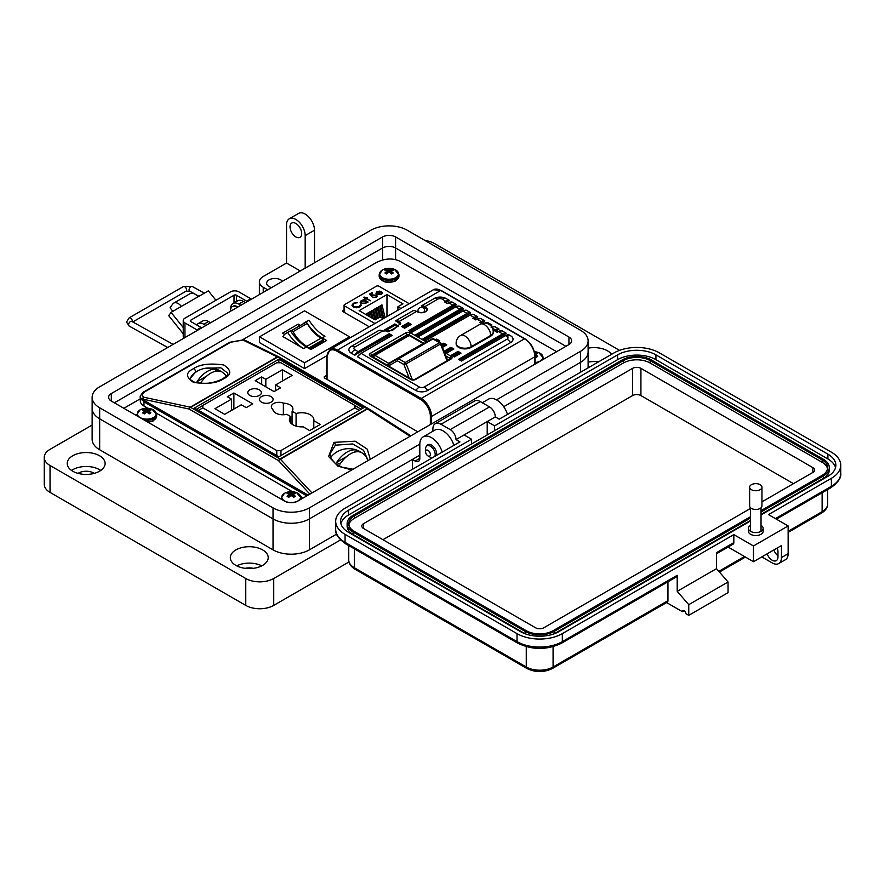 <?xml version="1.0" encoding="UTF-8"?>
<svg xmlns="http://www.w3.org/2000/svg" width="885" height="885" viewBox="0 0 885 885"><rect width="100%" height="100%" fill="white"/><g stroke="black" fill="none" stroke-linecap="round" stroke-linejoin="round"><path stroke-width="1.33" d="M183.239 333.756L168.725 315.691L171.048 312.383L181.414 306.398A9.016 5.21 -120 0 0 173.714 303.124A9.016 5.21 -120 0 0 172.697 304.064L170.064 307.814L172.885 311.321M215.929 300.269L208.351 290.844L197.986 296.829A9.016 5.21 -120 0 0 190.286 293.555L173.714 303.124M176.734 309.086A2.423 1.405 60 0 1 177.011 308.832A2.423 1.405 60 0 1 177.387 308.721L176.723 309.108M183.239 327.538L171.048 312.383M234.016 302.913L234.016 295.214L190.795 320.16A1.67 0.962 0 0 0 190.308 320.846A1.67 0.962 0 0 0 190.795 321.532L201.072 327.461A9.89 5.708 -120 0 1 201.736 327.881M251.462 299.174A9.89 5.708 -120 0 0 250.798 298.743L238.828 291.84A5.863 3.385 0 0 0 230.542 291.84L184.954 318.158A5.863 3.385 0 0 0 183.239 320.547L183.239 336.687A5.863 3.385 0 0 0 183.859 338.203M183.239 320.547A5.863 3.385 0 0 0 184.954 322.937L196.924 329.851L201.072 327.461M234.016 295.214A1.67 0.962 180 0 1 236.383 295.214L246.649 301.143A9.89 5.708 60 0 1 247.313 301.564M197.587 330.271A9.89 5.708 -120 0 0 196.924 329.851M496.485 399.854L580.593 351.29A25.698 14.835 0 0 0 588.116 340.802A25.698 14.835 0 0 0 580.593 330.304L407.233 230.222A25.698 14.835 0 0 0 370.892 230.222L99.673 386.8A25.698 14.835 0 0 0 92.14 397.299A25.698 14.835 0 0 0 99.673 407.786L273.022 507.879A25.698 14.835 0 0 0 309.374 507.879L419.822 444.115M395.584 236.948L568.944 337.03A9.226 5.332 180 0 1 571.644 340.802A9.226 5.332 180 0 1 568.944 344.564L297.725 501.153A9.226 5.332 180 0 1 284.671 501.153L111.322 401.06A9.226 5.332 180 0 1 108.623 397.299A9.226 5.332 180 0 1 111.322 393.526L382.541 236.948A9.226 5.332 180 0 1 395.584 236.948L395.584 247.977L565.913 346.312L395.584 247.977A9.226 5.321 0 0 0 382.541 247.977A9.226 5.332 180 0 1 395.584 247.977A9.226 5.332 180 0 0 382.541 247.977L114.353 402.819M442.212 452.113A16.472 9.514 -120 0 0 423.229 436.836A16.472 9.514 -120 0 0 419.822 444.381L419.822 458.364A6.593 3.805 60 0 1 418.45 461.384A6.593 3.805 60 0 1 415.153 461.063L412.366 459.448L309.374 518.909A25.698 14.835 180 0 1 273.034 518.909L99.673 418.826A25.698 14.835 180 0 1 92.14 408.328A25.698 14.835 0 0 0 99.673 418.826L273.022 518.909A25.698 14.835 0 0 0 309.374 518.909L419.822 455.144M580.593 372.22L580.593 362.319A25.698 14.835 0 0 0 588.116 351.832A25.698 14.835 180 0 1 580.593 362.319L503.709 406.713L580.593 362.319L580.593 351.29M425.574 451.737A3.407 1.969 60 0 1 427.975 450.343A3.407 1.969 60 0 1 430.387 454.514A3.407 1.969 60 0 1 427.975 455.908A3.407 1.969 60 0 1 425.574 451.737L425.574 448.949A6.814 3.927 60 0 1 426.979 445.83A6.814 3.927 60 0 1 430.387 446.173A6.814 3.927 60 0 1 434.867 456.35M432.145 457.921A6.814 3.927 60 0 1 430.387 457.291L427.975 455.908L430.387 457.291M237.412 307.283A9.193 5.31 -120 0 0 232.39 306.564A9.193 5.31 -120 0 0 230.498 311.266M237.932 306.984A9.193 5.31 -120 0 0 232.91 306.265A9.193 5.31 -120 0 0 232.655 306.431M210.685 322.704A9.193 5.31 -120 0 0 209.004 321.863M589.985 366.788A10.708 6.184 0 0 0 588.116 367.375M94.241 473.375A10.708 6.184 0 0 0 93.733 473.055A10.708 6.184 0 0 0 78.068 473.375M253.32 568.336A10.708 6.184 0 0 0 245.2 568.336M295.867 223.485A8.242 4.757 -120 0 0 291.74 223.075A8.242 4.757 -120 0 0 290.479 229.68A8.242 4.757 -120 0 0 295.867 236.937A8.242 4.757 -120 0 0 299.982 237.346A8.242 4.757 -120 0 0 301.243 230.742A8.242 4.757 -120 0 0 295.867 223.485M267.668 289.815L263.243 287.26A13.175 7.611 180 0 1 259.382 281.873A13.175 7.611 180 0 1 263.243 276.496L286.541 263.044L286.541 224.834A13.186 7.611 60 0 1 289.273 218.794A13.186 7.611 60 0 1 295.867 219.447A13.186 7.611 60 0 1 305.181 235.598L305.181 268.155M314.507 262.768L314.507 230.211A13.186 7.611 -120 0 0 305.181 214.07A13.186 7.611 -120 0 0 298.588 213.418L289.273 218.794M100.757 470.455A18.95 10.941 0 0 0 99.551 469.692A18.95 10.941 0 0 0 71.552 470.455M72.758 471.218A18.95 10.941 180 0 1 67.205 463.486A18.95 10.941 180 0 1 78.909 453.374A18.95 10.941 180 0 1 99.551 455.753A18.95 10.941 180 0 1 105.105 463.486A18.95 10.941 180 0 1 93.412 473.586A18.95 10.941 180 0 1 72.758 471.218M261.794 565.858A18.95 10.941 0 0 0 236.726 565.858M235.864 565.382A18.95 10.941 180 0 1 230.31 557.65A18.95 10.941 180 0 1 242.003 547.549A18.95 10.941 180 0 1 262.657 549.917A18.95 10.941 180 0 1 268.21 557.65A18.95 10.941 180 0 1 256.506 567.761A18.95 10.941 180 0 1 235.864 565.382M282.426 281.297A8.242 4.757 0 0 0 280.711 279.859A8.242 4.757 0 0 0 271.739 278.83A8.242 4.757 0 0 0 266.65 283.222A8.242 4.757 0 0 0 269.062 286.585A8.242 4.757 0 0 0 271.551 287.57M598.525 361.865A18.95 10.941 0 0 0 588.116 362.12M588.116 348.181A18.95 10.941 180 0 1 607.508 350.825A18.95 10.941 180 0 1 611.579 354.332M426.559 446.151A7.412 4.281 60 0 1 427.765 444.69A7.412 4.281 60 0 1 431.471 445.055A7.412 4.281 60 0 1 436.593 455.355M340.526 539.938L273.731 578.502A19.769 11.416 180 0 1 245.764 578.502L50.036 465.499A19.769 11.416 180 0 1 44.25 457.434L44.25 484.338A19.769 11.416 0 0 0 50.036 492.403L245.764 605.406A19.769 11.416 0 0 0 273.731 605.406L348.989 561.953M44.25 457.434A19.769 11.416 180 0 1 50.036 449.359L92.14 425.054M425.032 240.499A19.769 11.416 180 0 1 434.502 243.541L619.522 350.36M336.61 534.131L309.374 549.851A25.698 14.835 180 0 1 273.034 549.851L99.673 449.768A25.698 14.835 180 0 1 92.14 439.27L92.14 397.299M205.917 325.459L203.816 324.253L208.484 321.554L210.586 322.771M240.875 305.281L238.773 304.075L243.43 301.376L245.532 302.593M286.541 263.044L300.292 270.976M507.47 414.434A16.472 9.514 -120 0 0 488.487 399.168L482.292 402.741M412.366 459.448L412.366 469.349M453.872 445.376A16.472 9.514 -120 0 0 434.889 430.11L423.229 436.836M230.631 309.319A11.538 6.66 60 0 1 232.998 303.5L237.667 300.812A11.538 6.66 60 0 1 243.43 301.376M232.998 303.5A11.538 6.66 60 0 1 238.773 304.075M196.713 324.939A11.538 6.66 60 0 1 198.052 323.678L202.709 320.99A11.538 6.66 60 0 1 208.484 321.554M198.052 323.678A11.538 6.66 60 0 1 203.816 324.253M750.546 525.369A7.357 4.248 0 0 0 748.433 528.356A7.357 4.248 0 0 0 752.969 532.272A7.357 4.248 0 0 0 760.989 531.354A7.357 4.248 0 0 0 763.147 528.356A7.357 4.248 0 0 0 761.034 525.369M763.147 528.356L763.147 531.288A7.357 4.248 180 0 1 760.989 534.286A7.357 4.248 180 0 1 752.969 535.215A7.357 4.248 180 0 1 748.433 531.288L748.433 528.356M684.138 610.683L682.401 611.69L666.604 602.563M526.951 668.496A3.263 1.892 -60 0 1 526.265 667.002L354.31 567.716A3.263 1.892 -60 0 0 354.985 569.21L526.951 668.496C535.436 672.6 543.921 672.6 552.406 668.496L667.279 602.176A3.263 1.892 -120 0 0 667.954 600.683L667.954 581.766M517.703 643.141A3.263 1.892 -60 0 1 517.028 641.647L345.062 542.361A3.263 1.892 -60 0 0 345.736 543.855L517.703 643.141C532.35 650.176 546.996 650.176 561.654 643.141L676.527 576.821A3.263 1.892 -120 0 0 677.202 575.327L677.202 591.335L688.762 604.676L688.762 615.352L685.864 613.692A2.456 1.416 -120 0 0 684.802 611.225A2.456 1.416 -120 0 0 682.91 610.561A2.456 1.416 -120 0 0 682.401 611.69M728.078 547.052L753.478 561.709L753.478 545.968L733.831 534.617L733.831 542.627L716.496 552.638L716.496 568.657L728.045 581.998L728.045 592.673L688.762 615.352M432.887 431.26L432.887 428.937A11.439 6.604 -120 0 1 435.265 423.694A11.439 6.604 -120 0 1 440.984 424.269L450.222 429.601A8.175 4.713 -120 0 1 456.007 439.613L459.934 441.88L345.062 508.2A32.037 18.496 0 0 0 335.68 521.276A32.037 18.496 0 0 0 345.062 534.352L517.028 633.638L517.028 641.647A32.037 18.496 180 0 0 562.329 641.647L677.202 575.327M728.045 581.998L688.762 604.676M716.496 568.657L677.202 591.335M733.831 534.617L562.329 633.638A32.037 18.496 180 0 1 517.028 633.638M753.478 545.968L788.148 525.944L768.501 514.605L831.369 478.309A32.037 18.496 0 0 0 840.75 465.233A32.037 18.496 0 0 0 831.369 452.158L659.402 352.872A32.037 18.496 0 0 0 614.101 352.872L499.228 419.191L495.301 416.923A8.175 4.713 -120 0 0 489.516 406.912L480.278 401.58A11.439 6.604 -120 0 0 474.559 401.016L435.265 423.694M487.204 434.944L487.204 421.592L495.301 416.923M456.007 439.613L487.204 421.592L494.604 425.862L617.564 354.874A27.125 15.665 180 0 1 655.94 354.874L827.895 454.16A27.125 15.665 180 0 1 835.849 465.233A27.125 15.665 180 0 1 827.895 476.307L761.034 514.915M733.831 542.627A3.263 1.892 60 0 1 733.156 544.131L716.496 553.745M750.546 520.966L558.855 631.636A27.125 15.665 180 0 1 520.491 631.636L348.524 532.35A27.125 15.665 180 0 1 340.581 521.276A27.125 15.665 180 0 1 348.524 510.202L471.495 439.214L464.094 434.944M753.478 561.709L781.444 545.569L781.444 557.572A13.076 7.545 60 0 1 778.734 563.557A13.076 7.545 60 0 1 772.196 562.915L761.797 556.908M767.118 553.833A8.175 4.713 -120 0 0 776.278 560.648A8.175 4.713 -120 0 0 777.97 556.908L777.97 551.565A8.175 4.713 -120 0 0 777.273 547.97M773.822 549.961A8.175 4.713 -120 0 0 777.97 555.758M788.148 525.944L788.148 553.7A13.076 7.545 60 0 1 785.438 559.696L778.734 563.557M340.902 523.677A27.125 15.665 180 0 1 348.524 515.004L471.495 444.016L471.495 439.214M494.604 425.862L494.604 430.674L617.564 359.675A27.125 15.665 180 0 1 655.94 359.675L827.895 458.961A27.125 15.665 180 0 1 835.528 467.634M494.604 430.674L471.495 444.016M750.546 518.035L554.242 631.37A20.598 11.892 180 0 1 525.115 631.37L525.115 633.771A20.598 11.892 180 0 1 525.115 633.771L353.148 534.485A20.598 11.892 180 0 1 347.119 526.077L347.119 523.677A20.598 11.892 180 0 1 353.148 515.269L622.188 359.941A20.598 11.892 180 0 1 651.316 359.941L823.282 459.226A20.598 11.892 180 0 1 829.311 467.634A20.598 11.892 180 0 1 823.282 476.041L761.034 511.984M829.311 467.634L829.311 470.035A20.598 11.892 180 0 1 823.282 478.442L761.034 514.384M750.546 520.435L554.242 633.771A20.598 11.892 180 0 1 554.209 633.782L554.242 631.37M525.115 631.37L353.148 532.084A20.598 11.892 180 0 1 347.119 523.677M750.546 516.696L553.081 630.706A18.961 10.941 180 0 1 526.265 630.706L354.31 531.42A18.961 10.941 180 0 1 348.756 523.677A18.961 10.941 180 0 1 354.31 515.944L623.35 360.615A18.961 10.941 180 0 1 650.154 360.615L822.121 459.89A18.961 10.941 180 0 1 827.674 467.634A18.961 10.941 180 0 1 822.121 475.378L761.034 510.645M348.867 524.882A18.961 10.941 180 0 1 354.31 518.344L623.35 363.016A18.961 10.941 180 0 1 650.154 363.016L822.121 462.291A18.961 10.941 180 0 1 827.563 468.84M750.546 508.421L543.832 627.764A5.885 3.396 180 0 1 535.513 627.764L363.547 528.489A5.885 3.396 180 0 1 361.832 526.077A5.885 3.396 180 0 1 363.547 523.677L632.587 368.348A5.885 3.396 180 0 1 640.917 368.348L812.872 467.634A5.885 3.396 180 0 1 814.598 470.035A5.885 3.396 180 0 1 812.872 472.435L761.952 501.839M382.962 539.695L632.587 395.573A5.885 3.396 180 0 1 640.917 395.573L793.458 483.652M761.952 487.192L761.952 505.921A6.162 3.551 180 0 1 760.138 508.444A6.162 3.551 180 0 1 753.434 509.207A6.162 3.551 180 0 1 749.628 505.921L749.628 487.192A6.162 3.551 180 0 1 751.431 484.681A6.162 3.551 180 0 1 758.146 483.907A6.162 3.551 180 0 1 761.952 487.192A6.162 3.551 180 0 1 760.138 489.715A6.162 3.551 180 0 1 753.434 490.478A6.162 3.551 180 0 1 749.628 487.192M565.902 346.312L395.584 247.977L395.584 259.593M326.819 375.306L324.22 376.811L324.419 377.906L417.808 431.825M324.22 377.773L324.22 376.811L324.419 377.906M556.61 351.688L399.931 261.23C392.697 257.911 384.887 258.32 376.501 262.447L242.744 339.663M140.295 398.814L123.856 408.306M344.066 309.982L342.993 310.602L343.059 311.675L369.244 326.786M342.993 311.631L342.993 310.602L343.059 311.675M367.341 460.952L367.552 459.193L363.547 450.31L352.739 443.949L335.393 445.177L329.873 453.95L331.244 458.762L335.327 463.43L341.643 467.114L353.026 469.227M223.728 378.703C217.456 383.105 207.389 384.344 193.538 382.409C185.551 377.087 185.551 372.519 193.538 368.68C199.822 364.277 209.889 363.038 223.728 364.974C231.726 370.295 231.726 374.864 223.728 378.703A2.511 1.449 -120 0 0 222.843 378.747C230.277 373.304 226.637 374.698 227.843 373.293L220.896 367.85L205.851 368.215M198.594 370.483L195.685 371.921L190.175 378.526C189.268 378.913 190.729 380.13 194.556 382.187C204.236 384.533 213.672 383.382 222.843 378.747L222.843 378.747M306.818 495.899L143.978 401.878L143.978 406.016L147.839 408.25M156.402 413.184L292.304 491.651M300.856 496.596L303.234 497.967M143.978 406.016A12.556 7.246 180 0 1 140.295 400.894L140.306 397.188M278.863 359.277L194.446 408.018L278.863 456.76L363.281 408.018L278.863 359.277L278.863 362.186M309.905 494.118L278.587 460.687L189.158 409.047L142.839 399.135A2.511 1.493 -77.9 0 1 143.923 397.254A2.511 2.002 -58.3 0 0 142.153 400.23A2.511 1.206 -34.4 0 1 142.839 399.135L144.299 400.518A2.511 1.449 -60 0 0 143.978 401.878L140.295 397.254C139.045 397.288 143.591 390.982 144.498 391.491L144.498 391.491A2.511 1.449 60 0 1 145.383 391.447C142.087 393.582 141.6 395.506 143.923 397.254L190.242 407.166L277.304 356.898A2.511 1.914 -63.9 0 1 278.786 356.865A2.511 1.914 -63.9 0 1 278.875 356.92M410.076 436.283L367.474 408.959L280.412 459.226A2.511 1.449 60 0 0 280.047 458.972L367.109 408.704L277.68 357.075L190.618 407.332L280.047 458.972A2.511 1.449 -60 0 0 278.587 460.687A2.511 1.316 -43.1 0 1 280.412 459.226L311.974 492.923M410.861 435.829L368.459 408.638A2.511 2.511 0 0 0 368.359 408.582A2.511 1.449 -60 0 0 367.109 408.704A2.511 1.449 60 0 1 367.474 408.959A2.511 0.896 -57.3 0 1 368.459 408.638A2.511 0.896 -57.3 0 1 368.558 408.737M189.158 409.047A2.511 1.493 -77.9 0 1 190.242 407.166A2.511 1.449 60 0 1 190.618 407.332A2.511 1.449 -60 0 0 189.158 409.047M368.425 408.616A2.511 1.449 -60 0 0 368.359 408.582L278.93 356.943A2.511 1.449 -60 0 0 277.68 357.075A2.511 1.449 60 0 0 277.304 356.898L242.988 340.061A2.511 1.914 -63.9 0 1 244.47 340.017A2.511 2.511 0 0 0 243.751 339.796A2.511 1.35 -81.1 0 1 243.994 339.884M230.631 342.241L242.988 340.061A2.511 1.35 -81.1 0 1 243.751 339.796L229.746 342.285A2.511 1.449 60 0 1 230.631 342.241L145.383 391.447M296.077 426.105L296.077 413.516L292.105 411.226A10.045 5.797 0 0 0 292.902 408.959A10.045 5.797 0 0 0 289.959 404.854A10.045 5.797 0 0 0 283.366 403.162A7.534 4.348 0 0 0 275.489 402.763A7.534 4.348 0 0 0 271.33 406.646A7.534 4.348 0 0 0 272.823 409.257A10.045 5.797 0 0 0 286.773 414.302L290.756 416.592A12.246 7.069 0 0 0 289.406 419.811A12.246 7.069 0 0 0 303.146 426.824L309.639 430.575L320.304 424.424L313.799 420.674A12.246 7.069 0 0 0 313.898 419.811A12.246 7.069 0 0 0 310.314 414.811A12.246 7.069 0 0 0 296.077 413.516M283.366 414.755L283.366 403.162M261.473 402.166A6.803 3.927 0 0 0 268.885 403.018A6.803 3.927 0 0 0 273.078 399.389A6.803 3.927 0 0 0 271.087 396.613A6.803 3.927 0 0 0 263.675 395.761A6.803 3.927 0 0 0 259.482 399.389A6.803 3.927 0 0 0 261.473 402.166M249.78 395.418A6.803 3.927 0 0 0 257.192 396.27A6.803 3.927 0 0 0 261.396 392.641A6.803 3.927 0 0 0 259.405 389.865A6.803 3.927 0 0 0 251.982 389.013A6.803 3.927 0 0 0 247.789 392.641A6.803 3.927 0 0 0 249.78 395.418M354.907 405.441L280.954 362.75L276.773 362.75L202.809 405.441L202.809 407.863L276.773 450.553L280.954 450.553L354.907 407.863L354.907 405.441L361.102 409.268M274.062 391.579L280.578 387.818L275.6 384.953L292.183 375.384L282.415 369.742L265.832 379.311L261.695 376.922L255.179 380.672L274.062 391.579M227.357 396.745L231.505 399.135L214.922 408.704L224.69 414.346L241.273 404.777L246.24 407.642L252.756 403.881L233.872 392.984L227.357 396.745M233.872 409.047L233.872 392.984M231.505 410.408L231.505 399.135M290.756 423.03L290.756 416.592M292.105 424.236L292.105 411.226M313.799 428.174L313.799 420.674M261.695 384.433L261.695 376.922M265.832 386.834L265.832 379.311M282.415 381.015L282.415 369.742M275.6 390.694L275.6 384.953M202.809 405.441L196.614 409.268M330.724 457.711A18.751 10.83 180 0 1 332.539 455.288A23.054 23.054 0 0 1 364.897 455.288A18.751 10.83 180 0 1 367.452 460.388M346.455 456.693L336.776 462.28A22.944 13.242 -60 0 1 347.097 452.047A22.944 13.242 -60 0 1 357.418 450.365L354.21 452.213M357.418 450.365A14.779 8.529 0 0 1 360.66 452.235A22.944 13.242 120 0 0 350.338 453.916A22.944 13.242 120 0 0 340.006 464.149A14.779 8.529 0 0 1 336.776 462.28M190.308 379.234A18.751 10.83 180 0 1 192.83 374.62A23.054 23.054 0 0 1 225.188 374.62A18.751 10.83 180 0 1 226.405 376.048M206.747 376.036L197.067 381.623A22.944 13.242 -60 0 1 207.389 371.379A22.944 13.242 -60 0 1 217.71 369.709L214.502 371.556M217.71 369.709A14.779 8.529 0 0 1 220.951 371.578A22.944 13.242 120 0 0 210.63 373.249A22.944 13.242 120 0 0 200.408 383.327M197.067 381.623A14.779 8.529 0 0 0 199.8 383.271M292.183 330.791A1.648 0.951 -120 0 0 291.419 330.68L305.635 322.472A1.648 0.951 60 0 1 306.398 322.583A1.648 0.951 60 0 1 307.239 323.467L293.023 331.676A1.648 0.951 -120 0 0 292.183 330.791M286.386 333.103A27.158 15.676 60 0 1 287.702 332.483A34.327 19.813 -120 0 0 303.666 348.601L282.89 336.61A27.158 15.676 60 0 1 286.386 333.103L289.185 331.488A27.158 15.676 60 0 1 290.501 330.868A34.327 19.813 -120 0 0 306.464 346.986L310.901 349.553L326.587 340.493L322.14 337.926A34.327 19.813 60 0 1 306.188 321.808A27.158 15.676 -120 0 0 304.871 322.439A27.158 15.676 -120 0 0 302.902 323.954M300.424 325.392L298.212 324.12L282.525 333.169L284.66 334.397M259.548 336.82L304.54 310.845L349.52 336.82L304.54 362.795L259.548 336.82L259.548 342.628L304.54 368.602L326.842 355.726M310.69 349.431L323.567 341.997L323.567 340.858A1.737 1.007 60 0 0 323.014 339.851A5.996 3.463 60 0 0 321.045 338.136L306.818 346.345A5.996 3.463 60 0 1 308.799 348.059A1.737 1.007 60 0 1 309.119 348.524M306.752 346.312A27.081 15.631 60 0 1 293.023 331.676M305.635 322.472A29.67 17.125 -120 0 0 304.54 323.014L290.623 331.056A29.67 17.125 60 0 1 291.419 330.68M320.967 338.103A27.081 15.631 60 0 1 307.239 323.467M323.567 340.858L309.706 348.867M323.567 341.145L324.518 341.687M298.212 324.12L298.676 326.399M304.54 362.795L304.54 368.602M349.52 338.181L349.52 336.82M287.702 332.483L290.501 330.868M322.14 337.926L324.939 336.322A34.327 19.813 60 0 1 308.987 320.193L306.188 321.808M308.987 320.193A27.158 15.676 -120 0 0 307.659 320.824L304.871 322.439M418.97 312.084A3.352 1.936 0 0 0 423.705 312.084A3.352 1.936 0 0 0 424.689 310.724A3.352 3.352 0 0 0 423.008 307.825A3.352 3.352 0 0 0 417.985 310.724A3.352 1.936 0 0 0 418.97 312.084M382.563 331.056L354.885 347.031A8.374 4.834 -120 0 0 351.334 346.356L379.012 330.37A8.374 4.834 60 0 1 382.563 331.056L392.243 330.603L400.706 323.401L399.135 321.487A8.374 4.834 -120 0 0 395.584 320.801L413.052 310.724A8.374 4.834 60 0 1 416.603 311.409L417.2 311.752A5.863 3.385 0 0 0 423.583 312.482A5.863 3.385 0 0 0 427.201 309.352A5.863 3.385 0 0 0 425.486 306.962L424.888 306.619A8.374 4.834 -120 0 0 421.337 305.933L425.486 308.334L425.486 306.962M456.151 343.491A8.795 5.078 0 0 0 456.129 343.834A8.795 5.078 0 0 0 461.561 348.524A8.795 5.078 0 0 0 471.141 347.418L490.677 336.145A8.795 5.078 0 0 0 493.244 332.55A8.795 5.078 0 0 0 493.233 332.207M408.317 322.682L411.271 324.397L404.611 328.235L401.657 326.532L402.244 326.875L401.657 326.532L408.317 322.682L408.317 324.397L409.678 325.171M408.317 324.397L403.261 327.317M388.603 331.676L398.394 326.012L394.843 323.965L384.488 329.95L387.73 331.82M354.885 347.031A3.352 1.936 0 0 0 354.885 349.774L358.148 351.655L389.223 333.711L389.223 335.415L390.584 336.2M389.223 335.415L354.597 355.062A8.374 4.834 -60 0 1 358.148 351.655L358.436 352.164A7.954 4.591 120 0 0 355.405 354.94M351.334 346.356A8.374 4.834 0 0 0 351.334 353.192L354.597 355.062M400.595 324.131L395.584 320.801M427.079 310.038A5.863 3.385 0 0 0 425.486 308.334M481.882 323.467L479.947 322.339L481.274 321.576L477.137 319.175L475.798 319.95L472.844 318.246L474.172 317.472L470.035 315.082L425.928 340.537L422.964 338.833L467.07 313.367L462.921 310.978L418.826 336.444L415.861 334.729L459.968 309.274L455.819 306.874L411.724 332.34L408.759 330.625L452.866 305.17L448.717 302.781L447.39 303.544L444.425 301.84L445.752 301.066A8.374 4.834 -60 0 1 449.315 300.38L446.051 298.499A8.374 4.834 0 0 0 442.92 297.36A8.374 4.834 0 0 0 437.345 297.36A8.374 4.834 0 0 0 434.214 298.499L421.337 305.933M449.315 300.38L446.029 302.615M451.45 302.216L452.268 302.095A8.374 4.834 120 0 0 448.717 302.781L448.418 302.947M456.417 304.484L456.195 304.96A7.954 4.591 120 0 0 453.153 305.679L452.866 305.17A8.374 4.834 -60 0 1 456.417 304.484L452.268 302.095M456.195 304.96L410.363 331.41M458.563 306.321L459.37 306.188A8.374 4.834 120 0 0 455.819 306.874L455.521 307.051M463.519 308.588L463.298 309.053A7.954 4.591 120 0 0 460.266 309.783L459.968 309.274A8.374 4.834 -60 0 1 463.519 308.588L459.37 306.188M463.298 309.053L417.466 335.515M465.665 310.425L466.472 310.292A8.374 4.834 120 0 0 462.921 310.978L462.634 311.144M470.621 312.682L470.4 313.157A7.954 4.591 120 0 0 467.368 313.887L467.07 313.367A8.374 4.834 -60 0 1 470.621 312.682L466.472 310.292M470.4 313.157L424.568 339.619M472.767 314.529L473.586 314.396A8.374 4.834 120 0 0 470.035 315.082L469.736 315.248M477.723 316.786L477.502 317.261A7.954 4.591 120 0 0 474.471 317.981L474.172 317.472A8.374 4.834 -60 0 1 477.723 316.786L473.586 314.396M477.502 317.261L474.448 319.02M479.869 318.622L480.688 318.5A8.374 4.834 120 0 0 477.137 319.175L476.838 319.352M484.825 320.89L484.604 321.355A7.954 4.591 120 0 0 481.573 322.085L481.274 321.576A8.374 4.834 -60 0 1 484.825 320.89L480.688 318.5M484.604 321.355L481.551 323.125M486.971 322.726L487.79 322.594A8.374 4.834 120 0 0 484.615 323.08M489.958 325.016A8.374 4.834 -60 0 1 491.927 324.994L487.79 322.594M491.927 324.994L490.921 325.912M494.073 326.83L494.892 326.698A8.374 4.834 120 0 0 491.85 327.118M389.223 333.711L392.188 335.415L361.102 353.358L419.413 387.022A3.352 1.936 0 0 0 424.147 387.022L507.028 339.176A3.352 1.936 0 0 0 507.028 336.444L505.545 335.581L461.45 361.047L458.485 359.343L502.591 333.877L498.443 331.488L497.116 332.251L494.151 330.548L495.489 329.773A8.374 4.834 -60 0 1 499.04 329.087L494.892 326.698M499.04 329.087L495.755 331.333M501.187 330.935L501.994 330.802A8.374 4.834 120 0 0 498.443 331.488L498.144 331.654M506.143 333.191L505.921 333.667A7.954 4.591 120 0 0 502.879 334.386L502.591 333.877A8.374 4.834 -60 0 1 506.143 333.191L501.994 330.802M505.921 333.667L460.089 360.118M508.289 335.028L509.096 334.906A8.374 4.834 120 0 0 505.545 335.581L505.247 335.758M391.767 335.515L361.102 353.358A8.374 4.834 120 0 0 357.551 356.777L415.861 390.44A8.374 4.834 0 0 0 427.698 390.44L510.579 342.595A8.374 4.834 0 0 0 510.579 335.758L509.096 334.906M357.772 356.301L357.772 356.301A7.954 4.591 -60 0 1 360.803 353.524L357.518 356.511M446.084 345.172L443.839 343.878L443.839 344.896L445.188 345.681M443.839 344.896L442.002 345.958M453.186 349.276L450.941 347.971L450.941 349L452.29 349.785M450.941 349L445.885 351.92M460.288 353.369L458.043 352.075L458.043 353.104L459.403 353.889M458.043 353.104L452.987 356.024M438.971 341.068L436.725 339.774L436.725 340.57M409.158 377.972L403.969 364.609L397.409 360.815A1.67 1.372 -120 0 1 397.752 358.679L432.09 338.866A1.67 1.372 -120 0 1 433.219 338.822M387.553 365.383A3.352 1.936 -120 0 0 389.223 365.549A1.67 1.372 -120 0 1 389.566 363.414L389.566 363.414A1.67 0.962 60 0 1 388.736 363.326A1.67 0.962 -60 0 0 387.553 365.383L373.735 357.396A1.67 1.372 -120 0 1 374.078 355.272L408.416 335.448A1.67 1.372 -120 0 1 409.534 335.404M389.566 363.414L397.752 358.679A1.67 0.962 -120 0 1 398.593 358.768L405.153 362.551L439.491 342.727L432.931 338.944L398.593 358.768A1.67 0.962 -60 0 0 397.409 360.815L389.223 365.549M374.078 355.272L372.994 355.892L374.078 355.272A1.67 0.962 -120 0 1 374.919 355.35L388.736 363.326L423.063 343.502A1.67 0.962 -120 0 0 423.893 343.59M403.969 364.609L406.182 363.835A1.67 0.962 -120 0 0 405.153 362.551A1.67 0.962 -60 0 0 403.969 364.609M372.408 356.755A1.67 1.372 -120 0 1 372.994 355.892L372.994 355.892A1.67 1.67 0 0 0 372.286 356.688M440.332 342.65A1.67 0.962 -60 0 0 439.491 342.727A1.67 0.962 60 0 1 440.52 344.011L441.051 343.491A1.67 1.67 0 0 0 440.332 342.65L433.761 338.866A1.67 1.67 0 0 0 432.09 338.866L432.09 338.866A1.67 0.962 60 0 1 432.931 338.944A1.67 0.962 -60 0 1 433.761 338.866M444.425 301.84L445.022 302.172L444.425 301.84M408.759 330.625L409.346 330.968L408.759 330.625M415.861 334.729L416.459 335.072L415.861 334.729M422.964 338.833L423.561 339.176L422.964 338.833M472.844 318.246L473.431 318.578L472.844 318.246M479.947 322.339L480.533 322.682L479.947 322.339M494.151 330.548L494.748 330.89L494.151 330.548M458.485 359.343L459.083 359.686L458.485 359.343M392.188 335.415L391.59 335.758L392.188 335.415M452.091 355.505L458.043 352.075L458.043 351.389L460.997 353.104L454.337 356.943L451.383 355.239L458.043 351.389M451.969 355.582L451.383 355.239L451.969 355.582M436.04 340.172L436.725 339.088L439.69 340.802L438.407 341.544M441.681 345.117L443.839 343.192L446.792 344.896L442.544 347.351M447.235 352.849L444.281 351.135L444.867 351.478L444.281 351.135L450.941 347.296L453.894 349L447.235 352.849M453.308 349.343L453.894 349L453.308 349.343M444.989 351.411L450.941 347.971L450.941 347.296M411.271 324.397L410.684 324.74L411.271 324.397M397.21 326.698L394.843 325.337L394.843 323.965M394.843 325.337L385.672 330.625M409.213 303.71L378.813 286.165A1.648 0.951 0 0 0 376.479 286.165L344.553 304.595A1.648 0.951 0 0 0 344.066 305.27A1.648 0.951 0 0 0 344.553 305.945L374.952 323.49M381.778 292.891L382.442 292.769L381.601 294.34L377.01 294.318L376.025 293.145L376.955 291.641L379.654 291.11L381.712 291.729L377.674 294.052L380.981 294.063L381.689 292.559L382.608 293.035M381.767 293.189L381.689 292.559M365.97 298.71L365.184 299.163L364.631 298.842L365.416 298.389L363.602 297.338L366.766 297.614L367.319 297.935L366.523 298.389L370.483 300.679L365.97 298.71M361.323 305.225L359.896 306.973L356.268 307.814L353.292 306.995L351.953 305.17L353.403 303.234L357.385 302.427L354 303.621L352.805 305.236L353.889 306.697L359.255 306.608L360.427 304.739L361.334 305.059M383.205 318.733L380.163 316.974L375.129 319.872L359.144 310.646L386.966 294.583L402.952 303.809L397.918 306.719L400.96 308.478M366.777 302.305L365.793 303.466L361.102 303.478L360.151 302.15L361.146 300.767L363.879 300.247L363.049 299.761L363.602 299.44L368.105 302.039L366.788 302.15M375.793 295.247L372.95 295.324L371.899 296.287L369.454 294.152L371.988 292.681L372.618 293.046L370.516 294.262L371.811 295.391L376.368 294.948L377.331 296.221L376.39 297.437L372.773 297.526L375.793 297.061L376.446 296.143L375.793 295.247M380.981 294.063L377.674 294.052M379.654 291.11L381.712 292.072M376.955 291.641L379.654 291.453M376.025 293.488L376.955 291.984M380.981 294.406L381.689 292.902M366.523 298.389L370.184 300.845M365.97 298.068L366.766 297.957M364.155 297.017L365.97 298.411M365.416 298.389L364.93 299.019M361.279 305.015L359.255 306.608M353.889 306.697L359.255 306.951M352.816 305.402L353.889 307.04M353.403 303.234L357.385 302.77M351.964 305.336L353.403 303.577M397.918 310.226L397.918 306.719M386.966 316.553L386.966 294.583M383.039 318.633L380.694 308.92L380.694 305.613L381.999 304.86L385.086 317.638M377.596 318.445L375.959 311.653L375.959 308.345L377.264 307.593L379.61 317.295M368.99 316.332L368.846 312.449L370.151 311.697L371.656 317.87M372.131 318.146L371.213 311.077L372.519 310.325L374.786 319.684M366.478 314.883L366.478 313.81L367.784 313.058L368.514 316.056M375.229 319.817L373.592 313.024L373.592 309.717L374.886 308.953L377.242 318.655M379.964 317.084L378.326 310.281L378.326 306.973L379.632 306.221L382.563 318.357M363.879 300.247L361.146 301.11L360.173 302.316M363.602 299.44L367.817 302.216M375.793 297.061L376.435 296.32M373.326 297.205L375.793 297.404M376.368 294.948L377.309 296.398M372.419 294.904L376.368 295.291M371.811 295.391L372.419 295.247M370.516 294.262L371.811 295.734M369.687 294.351L371.988 293.023M376.789 293.201L377.176 294.041L380.605 292.072L377.176 294.041L376.789 293.023M380.694 305.613L383.78 318.39M375.959 308.345L378.304 318.047M368.846 312.449L369.919 316.874M371.213 311.077L373.061 318.677M366.478 313.81L366.788 315.06M373.592 309.717L375.937 319.408M378.326 306.973L380.838 317.361M366.036 302.227L365.262 303.478L361.655 303.5L360.958 302.305M376.789 292.858L377.176 293.698L377.53 291.95L380.605 291.729M361.711 301.088L365.317 301.066L366.058 302.05L365.262 303.135L361.655 303.157L360.936 302.139L361.711 301.088M535.093 362.551A9.392 5.421 -0 0 0 540.171 361.047A9.392 5.421 -0 0 0 538.976 352.783L538.976 352.783A14.337 14.337 0 0 0 534.396 351.732M535.093 356.688A14.337 7.522 55.8 0 1 535.867 357.363A4.724 2.732 0 0 0 536.874 356.92A4.724 2.732 0 0 0 537.637 356.345A14.337 8.972 -115.5 0 0 536.188 355.04A14.304 5.177 -99.2 0 0 535.856 354.498A14.304 3.739 -72.4 0 1 536.188 354.088A14.337 7.522 -55.8 0 1 537.637 353.646A4.724 2.732 0 0 0 535.867 352.628A14.337 8.972 115.5 0 0 534.695 352.916M535.348 356.898L535.867 352.628M535.547 357.075L535.856 354.498M535.989 357.33L536.188 355.04M287.857 492.967A4.724 2.732 -0 0 0 287.094 493.542A14.337 7.522 55.8 0 1 288.543 493.985A14.304 3.739 72.4 0 1 288.875 494.394A14.304 5.177 99.2 0 0 288.543 494.947A14.337 8.972 115.5 0 0 287.094 496.253A4.724 2.732 0 0 0 287.857 496.828A4.724 2.732 0 0 0 288.864 497.27A14.337 7.522 -55.8 0 1 290.368 495.998A14.304 10.034 -32.3 0 1 291.198 495.744A14.304 10.034 32.3 0 1 292.028 495.998A14.337 7.522 55.8 0 1 293.543 497.27A4.724 2.732 0 0 0 294.55 496.828A4.724 2.732 0 0 0 295.313 496.253A14.337 8.972 -115.5 0 0 293.864 494.947A14.304 5.177 -99.2 0 0 293.532 494.394A14.304 3.739 -72.4 0 1 293.864 493.985A14.337 7.522 -55.8 0 1 295.313 493.542A4.724 2.732 0 0 0 293.543 492.525A14.337 8.972 115.5 0 0 292.028 492.934A14.304 11.472 140.4 0 0 291.198 493.056A14.304 11.472 -140.4 0 0 290.368 492.934A14.337 8.972 -115.5 0 0 288.864 492.525A4.724 2.732 -0 0 0 287.857 492.967M284.561 493.277A9.392 5.421 -0 0 0 284.561 500.943A9.392 5.421 -0 0 0 297.847 500.943A9.392 5.421 -0 0 0 296.652 492.691L296.652 492.691A14.337 14.337 0 0 0 285.755 492.691L285.755 492.691A9.392 5.421 -0 0 0 284.561 493.277M288.742 497.226L288.543 494.947M289.174 496.983L288.875 494.394M289.384 496.806L288.864 492.525M290.191 496.142L290.368 492.934M291.198 495.744L291.198 493.056M292.216 496.142L292.028 492.934M293.023 496.806L293.543 492.525M293.223 496.983L293.532 494.394M293.665 497.226L293.864 494.947M385.716 269.659A4.724 2.732 -0 0 0 384.953 270.235A14.337 7.522 55.8 0 1 386.402 270.677A14.304 3.739 72.4 0 1 386.745 271.087A14.304 5.177 99.2 0 0 386.402 271.64A14.337 8.972 115.5 0 0 384.953 272.945A4.724 2.732 0 0 0 385.716 273.52A4.724 2.732 0 0 0 386.723 273.963A14.337 7.522 -55.8 0 1 388.238 272.691A14.304 10.034 -32.3 0 1 389.068 272.436A14.304 10.034 32.3 0 1 389.898 272.691A14.337 7.522 55.8 0 1 391.402 273.963A4.724 2.732 0 0 0 392.409 273.52A4.724 2.732 0 0 0 393.172 272.945A14.337 8.972 -115.5 0 0 391.723 271.64A14.304 5.177 -99.2 0 0 391.391 271.087A14.304 3.739 -72.4 0 1 391.723 270.677A14.337 7.522 -55.8 0 1 393.172 270.235A4.724 2.732 0 0 0 391.402 269.217A14.337 8.972 115.5 0 0 389.898 269.626A14.304 11.472 140.4 0 0 389.068 269.748A14.304 11.472 -140.4 0 0 388.238 269.626A14.337 8.972 -115.5 0 0 386.723 269.217A4.724 2.732 -0 0 0 385.716 269.659M382.42 269.969A9.392 5.421 -0 0 0 382.42 277.636A9.392 5.421 -0 0 0 395.706 277.636A9.392 5.421 -0 0 0 394.511 269.383L394.511 269.383A14.337 14.337 0 0 0 383.614 269.383L383.614 269.383A9.392 5.421 -0 0 0 382.42 269.969M386.601 273.919L386.402 271.64M387.044 273.675L386.745 271.087M387.254 273.498L386.723 269.217M388.05 272.834L388.238 269.626M389.068 272.436L389.068 269.748M390.075 272.834L389.898 269.626M390.882 273.498L391.402 269.217M391.093 273.675L391.391 271.087M391.524 273.919L391.723 271.64M143.392 409.567A4.724 2.732 -0 0 0 142.629 410.142A14.337 7.522 55.8 0 1 144.078 410.585A14.304 3.739 72.4 0 1 144.421 410.994A14.304 5.177 99.2 0 0 144.078 411.547A14.337 8.972 115.5 0 0 142.629 412.852A4.724 2.732 0 0 0 143.392 413.428A4.724 2.732 0 0 0 144.399 413.87A14.337 7.522 -55.8 0 1 145.914 412.598A14.304 10.034 -32.3 0 1 146.744 412.333A14.304 10.034 32.3 0 1 147.574 412.598A14.337 7.522 55.8 0 1 149.078 413.87A4.724 2.732 0 0 0 150.085 413.428A4.724 2.732 0 0 0 150.848 412.852A14.337 8.972 -115.5 0 0 149.399 411.547A14.304 5.177 -99.2 0 0 149.067 410.994A14.304 3.739 -72.4 0 1 149.399 410.585A14.337 7.522 -55.8 0 1 150.848 410.142A4.724 2.732 0 0 0 149.078 409.124A14.337 8.972 115.5 0 0 147.574 409.523A14.304 11.472 140.4 0 0 146.744 409.655A14.304 11.472 -140.4 0 0 145.914 409.523A14.337 8.972 -115.5 0 0 144.399 409.124A4.724 2.732 -0 0 0 143.392 409.567M140.095 409.866A9.392 5.421 -0 0 0 140.095 417.543A9.392 5.421 -0 0 0 153.382 417.543A9.392 5.421 -0 0 0 152.187 409.279L152.187 409.279A14.337 14.337 0 0 0 141.29 409.279L141.29 409.279A9.392 5.421 -0 0 0 140.095 409.866M144.277 413.826L144.078 411.547M144.72 413.583L144.421 410.994M144.93 413.395L144.399 409.124M145.726 412.742L145.914 409.523M146.744 412.333L146.744 409.655M147.751 412.742L147.574 409.523M148.558 413.395L149.078 409.124M148.768 413.583L149.067 410.994M149.2 413.826L149.399 411.547M190.795 320.16L190.795 321.532M197.986 296.829L181.414 306.398M246.649 301.143L250.798 298.743M236.383 301.553L236.383 295.214M184.954 337.572L184.954 322.937M273.022 507.879L273.034 549.851M309.374 549.851L309.374 507.879M99.673 407.786L99.673 449.768M568.944 337.03L568.944 344.564M382.541 236.948L382.541 260.002M111.322 393.526L111.322 401.06M50.036 492.403L50.036 465.499M263.243 287.26L263.243 292.371M273.731 578.502L273.731 605.406M245.764 578.502L245.764 605.406M415.153 461.063L419.822 458.375M305.181 235.598L314.507 230.211M204.313 293.178L192.277 286.486A2.677 1.571 119 0 0 190.939 286.618A2.677 1.571 119 0 0 189.091 289.915A2.677 1.571 119 0 0 189.678 291.165L186.016 291.209L132.761 321.952M192.277 286.486L183.339 286.574A2.677 1.549 60 0 1 185.385 287.282A2.677 1.549 60 0 1 186.569 289.948A2.677 1.549 60 0 1 186.569 289.981A2.677 1.549 60 0 1 186.016 291.209M183.339 286.574L129.155 317.859A2.677 1.549 60 0 1 131.201 318.556A2.677 1.549 60 0 1 132.385 321.222A2.677 1.549 60 0 1 132.385 321.266A2.677 1.549 60 0 1 132.341 321.709M129.155 317.859L126.511 322.04L129.188 326.078A2.677 1.571 -61 0 1 128.602 324.839A2.677 1.571 -61 0 1 130.449 321.543A2.677 1.571 -61 0 1 131.788 321.41L173.15 344.376M354.31 548.811L354.31 567.716A18.961 10.941 180 0 1 348.756 559.973L348.756 545.602M552.406 668.496A3.263 1.892 -120 0 0 553.081 667.002A18.961 10.941 180 0 1 526.265 667.002L526.265 646.669M667.954 600.683L553.081 667.002L553.081 646.669M788.148 532.394L821.446 513.167A3.263 1.892 -120 0 0 822.121 511.674L788.148 531.288M744.462 556.51L718.808 571.323M821.446 513.167C825.672 510.479 827.752 507.393 827.674 503.93A18.961 10.941 180 0 1 822.121 511.674L822.121 492.757M562.329 633.638L562.329 641.647A3.263 1.892 -120 0 1 561.654 643.141M440.984 424.269L480.278 401.58M450.222 429.601L489.516 406.912M345.062 534.352L345.062 542.361A32.037 18.496 180 0 1 335.68 529.285L335.68 521.276M781.444 557.572L788.148 553.7M348.524 510.202L348.524 515.004M827.895 454.16L827.895 458.961M655.94 354.874L655.94 359.675M617.564 354.874L617.564 359.675M831.369 478.309L831.369 486.319A32.037 18.496 0 0 0 840.75 473.243L840.75 465.233M775.437 518.61L831.369 486.319A3.263 1.892 -120 0 1 830.694 487.812C838.095 482.579 841.447 477.723 840.75 473.243M353.148 534.485L353.148 532.084M823.282 478.442L823.282 476.041M822.121 459.89L822.121 462.291M650.154 360.615L650.154 363.016M623.35 360.615L623.35 363.016M354.31 515.944L354.31 518.344M812.872 467.634L812.872 472.435M640.917 368.348L640.917 395.573M632.587 368.348L632.587 395.573M363.547 523.677L363.547 528.489M351.799 469.935L337.926 466.152L328.612 456.494L333.988 442.356A2.511 1.449 60 0 1 335.393 445.177M193.538 368.68A2.511 1.449 60 0 1 195.685 371.921M333.988 442.356L355.128 441.184L367.286 449.193L370.262 459.271M144.299 400.518L308.157 495.124M244.47 340.017L278.786 356.865A2.511 2.511 0 0 1 278.93 356.943A2.511 1.449 -60 0 1 279.129 357.109M359.233 410.352L354.907 407.863M280.954 450.553L280.954 455.543M202.809 407.863L198.494 410.352M276.773 455.543L276.773 450.553M303.666 348.601L306.464 346.986M321.045 338.136L306.818 346.345M323.014 339.851L308.799 348.059M493.244 332.55L493.244 331.864A8.795 5.078 180 0 1 490.677 335.459L471.141 346.732A8.795 5.078 180 0 1 458.707 346.732A8.795 5.078 180 0 1 456.129 343.148L456.129 343.834M456.129 343.148A8.795 8.795 0 0 1 460.532 335.537A8.795 5.078 60 0 1 464.924 335.968A8.795 5.078 60 0 1 471.141 346.732L471.141 347.418M416.603 311.409L399.135 321.487M498.808 329.563A7.954 4.591 120 0 0 495.777 330.293L492.325 327.959M449.082 300.856A7.954 4.591 120 0 0 446.051 301.575L442.5 299.185A3.352 1.936 0 0 0 437.765 299.185L424.888 306.619M435.442 339.829L436.725 339.088M441.46 344.564L443.839 343.192M424.147 343.446L409.346 334.906A1.67 0.962 -60 0 1 410.529 332.849A3.352 1.936 0 0 0 405.795 332.849L370.284 353.358A3.352 1.936 0 0 0 370.284 356.091A1.67 0.962 -60 0 1 371.114 356.013L370.97 356.091M410.529 332.849L426.515 342.075M444.535 352.484L451.084 356.268A3.352 1.936 0 0 1 451.084 359L415.563 379.499A1.67 0.962 -120 0 0 414.733 379.422L411.669 379.422L371.114 356.013M370.284 356.091L410.828 379.499A3.352 1.936 0 0 0 415.563 379.499M441.316 290.811L440.73 290.468L337.428 350.106L421.194 398.471L524.495 338.833L440.73 290.468A14.647 8.463 -120 0 0 433.396 289.749L330.105 349.387A14.647 8.463 60 0 1 337.428 350.106L336.831 351.135A13.817 7.976 -120 0 0 327.063 356.777L327.063 379.433M410.563 324.662L408.317 323.368L402.365 326.797M391.469 335.68L389.223 334.386L358.436 352.164M446.051 301.575L445.144 302.106M474.471 317.981L473.552 318.512M481.573 322.085L480.655 322.616M491.706 325.459A7.954 4.591 120 0 0 490.5 325.481M495.777 330.293L494.87 330.813M449.901 359.111L449.901 358.314L445.907 356.002M406.978 336.267L406.978 334.906A1.67 0.962 180 0 1 409.346 334.906L409.346 335.227M405.795 332.849A1.67 0.962 -120 0 1 406.978 334.906L371.468 355.405L371.468 356.212M424.026 343.513A1.67 0.962 -60 0 0 423.904 343.424A1.67 0.962 -60 0 0 423.063 343.502L409.246 335.526A1.67 0.962 -60 0 1 410.087 335.448A1.67 1.67 0 0 0 408.416 335.448L408.416 335.448A1.67 0.962 60 0 1 409.246 335.526L374.919 355.35A1.67 0.962 -60 0 0 373.735 357.396L373.625 357.463M447.025 360.781L440.52 344.011L406.182 363.835L412.322 379.665M372.651 356.655A1.67 0.962 60 0 1 372.994 355.892M451.084 356.268A1.67 0.962 -60 0 0 449.901 358.314A1.67 0.962 180 0 1 450.376 358.856M414.733 379.422L450.244 358.912A1.67 0.962 60 0 1 451.084 359M410.828 379.499A1.67 0.962 -60 0 1 411.669 379.422M370.992 355.958A1.67 0.962 180 0 1 371.468 355.405A1.67 0.962 60 0 0 370.284 353.358M534.85 364.244L534.85 356.777L431.548 416.415L431.548 423.882M430.364 424.568L430.364 416.415A13.817 7.976 -120 0 0 420.596 399.5L336.831 351.135M502.879 334.386L459.204 359.609M453.153 305.679L409.478 330.901M460.266 309.783L416.581 335.006M467.368 313.887L423.683 339.099M420.596 399.5L421.194 398.471A14.647 8.463 60 0 1 431.548 416.415L430.364 416.415M535.093 356.434L534.85 356.777A14.647 8.463 -120 0 0 524.495 338.833L524.905 338.789C531.111 343.048 534.507 348.933 535.093 356.434L535.093 364.1M327.063 356.091L327.063 356.777M442.5 299.185A8.374 4.834 -60 0 1 446.051 298.499M437.765 299.185A8.374 4.834 -120 0 0 434.214 298.499M354.885 349.774A8.374 4.834 120 0 0 351.334 353.192M419.413 387.022A8.374 4.834 120 0 0 415.861 390.44M424.147 387.022A8.374 4.834 60 0 1 427.698 390.44M507.028 339.176A8.374 4.834 60 0 1 510.579 342.595M507.028 336.444A8.374 4.834 -60 0 1 510.579 335.758M460.532 335.537L480.068 324.253A8.795 5.078 60 0 1 484.46 324.695A8.795 5.078 60 0 1 490.677 335.459L490.677 336.145M399.732 323.191L399.732 321.83M344.553 312.538L344.553 305.945M535.093 363.724A9.89 5.708 -0 0 0 535.934 363.624M543.113 359.476A9.89 5.708 -0 0 0 543.412 358.082L543.412 359.299M285.755 492.691L284.505 493.299L281.319 497.99A9.89 5.708 -0 0 0 281.618 499.383M300.789 499.383A9.89 5.708 -0 0 0 301.088 497.99L301.088 499.206M383.614 269.383L382.364 269.991L379.178 274.682A9.89 5.708 -0 0 0 382.077 278.72A9.89 5.708 -0 0 0 396.06 278.72A9.89 5.708 -0 0 0 398.958 274.682L398.958 276.231A9.89 5.708 -0 0 1 396.06 280.268A9.89 5.708 -0 0 1 382.077 280.268A9.89 5.708 -0 0 1 379.178 276.231C381.656 282.359 387.188 283.919 395.761 280.921L398.958 276.231M144.321 420.121A9.89 5.708 -0 0 0 153.736 418.616A9.89 5.708 -0 0 0 156.634 414.578L156.634 416.138A9.89 5.708 -0 0 1 153.736 420.176A9.89 5.708 -0 0 1 147.297 421.835M141.29 409.279L140.04 409.899L136.854 414.578A9.89 5.708 -0 0 0 137.153 415.983M588.116 367.872L588.116 340.802M429.524 444.358L426.979 445.83M259.382 281.873L259.382 294.594M198.915 296.287L194.844 294.03M194.501 293.842L189.678 291.165M129.188 326.078L167.752 347.495M216.504 299.938L214.978 299.097M354.985 569.21C350.748 566.522 348.679 563.446 348.756 559.973M719.439 572.053L745.413 557.063M827.674 503.93L827.674 489.549M345.736 543.855C338.335 538.622 334.984 533.766 335.68 529.285M776.388 519.163L830.694 487.812M750.546 531.332L750.546 507.791M761.034 531.332L761.034 507.791M144.498 391.491L229.746 342.285M410.087 335.448L424.136 343.524M447.622 360.427L441.051 343.491M330.105 349.387L326.819 356.434L326.819 379.3M433.396 289.749L441.139 290.435L524.905 338.789M442.92 297.36L437.345 297.36M452.202 302.062L447.39 303.4L444.845 301.94M459.304 306.166L455.609 306.852L411.724 332.196L409.18 330.736M466.406 310.27L462.711 310.956L418.826 336.3L416.282 334.829M473.508 314.363L469.824 315.06L425.928 340.404L423.384 338.933M480.621 318.467L475.798 319.806L473.265 318.346M487.724 322.571L484.029 323.257M480.367 322.439L482.048 323.412M494.826 326.676L491.131 327.361M501.928 330.769L497.116 332.107L494.571 330.647M509.03 334.873L505.335 335.57L461.45 360.903L458.906 359.443M460.587 353.203L454.337 356.81L451.804 355.339M439.27 340.902L438.285 341.466M446.372 344.995L442.5 347.241M453.474 349.099L447.235 352.706L444.701 351.234M402.078 326.631L404.611 328.092L410.861 324.496M493.244 331.864A8.795 8.795 0 0 0 480.068 324.253M344.066 305.27L344.066 312.261M543.412 358.082L538.976 352.783M281.319 497.99L281.319 499.206M301.088 497.99L296.652 492.691M379.178 274.682L379.178 276.231M398.958 274.682L394.511 269.383M156.634 416.138L153.437 420.829L148.237 422.377M136.854 414.578L136.854 415.806M156.634 414.578L152.187 409.279"/></g></svg>
